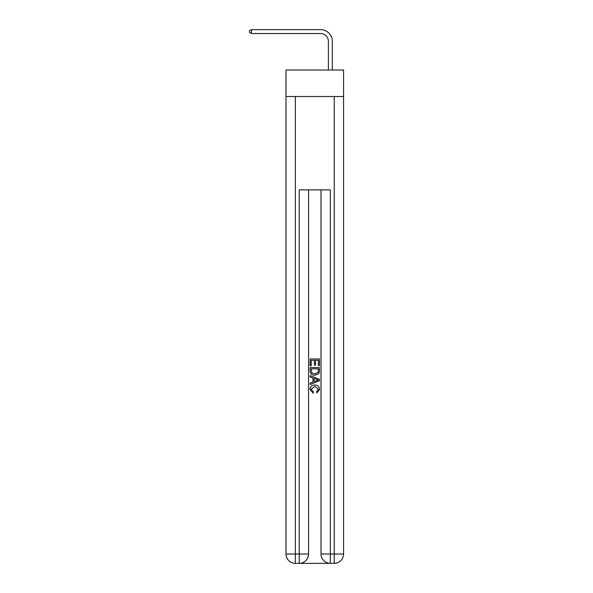 <?xml version="1.0" encoding="UTF-8"?>
<svg xmlns="http://www.w3.org/2000/svg" width="593" height="593" viewBox="0 0 593 593"><rect width="100%" height="100%" fill="white"/><g stroke="black" fill="none" stroke-linecap="round" stroke-linejoin="round"><path stroke-width="0.89" d="M343.577 96.489L343.577 70.033L285.996 70.033L285.996 96.489L343.577 96.489L343.577 554.01L334.237 554.01L334.237 96.489M328.403 70.033L328.403 41.325A7.783 7.783 110.1 0 0 320.62 33.542L251.447 33.542L249.423 32.37L249.423 30.814L251.447 29.65L320.62 29.65A11.675 11.675 -75.5 0 1 332.295 41.325L332.295 70.033M299.925 563.35L329.649 563.35M330.345 563.35L330.345 554.01L321.013 554.01A9.34 9.34 0 0 0 330.345 563.35L334.237 563.35L334.237 554.01L330.345 554.01L330.345 189.864L299.22 189.864L299.22 554.01L285.996 554.01L285.996 96.489M308.56 189.864L308.56 554.01A9.34 9.34 0 0 1 299.22 563.35L295.336 563.35A9.34 9.34 0 0 1 285.996 554.01M321.013 554.01L321.013 189.864M334.237 563.35A9.34 9.34 0 0 0 343.577 554.01M310.117 365.77L310.117 358.95L319.457 358.95L319.457 365.533L318.374 365.533L318.374 360.262L315.506 360.262L315.506 365.177L314.423 365.177L314.423 360.262L311.192 360.262L311.192 365.77L310.117 365.77M310.117 370.914L310.117 367.571L319.457 367.571L319.316 372.411L318.649 373.768L314.839 375.228C311.851 375.243 310.28 373.805 310.117 370.914M311.192 368.883L311.851 373.012L314.853 373.909L318.182 372.322L318.374 368.883L311.192 368.883M310.117 377.022L310.117 375.628L319.457 379.335L319.457 380.817L310.117 384.523L310.117 383.13L312.993 382.07L312.993 378.089L310.117 377.022M316.655 379.438L314.068 378.482L314.068 381.67L318.374 380.076L316.655 379.438M311.073 389.253L313.415 391.869L313.104 393.189L309.998 389.371C310.25 386.503 311.866 385.065 314.853 385.042C317.722 385.109 319.293 386.54 319.575 389.349L316.862 392.944L316.58 391.632L318.493 389.282L314.861 386.362L311.073 389.253M328.403 41.325A7.783 7.783 104.5 0 0 320.62 33.542A7.783 7.783 104.5 0 1 328.403 41.325A7.783 7.783 104.5 0 0 320.62 33.542A7.783 7.783 104.5 0 1 328.403 41.325A7.783 7.783 104.5 0 0 320.62 33.542A7.783 7.783 104.5 0 1 328.403 41.325A7.783 7.783 104.5 0 0 320.62 33.542A7.783 7.783 104.5 0 1 328.403 41.325A7.783 7.783 104.5 0 0 320.62 33.542A7.783 7.783 104.5 0 1 328.403 41.325A7.783 7.783 104.5 0 0 320.62 33.542A7.783 7.783 104.5 0 1 328.403 41.325A7.783 7.783 104.5 0 0 320.62 33.542A7.783 7.783 104.5 0 1 328.403 41.325A7.783 7.783 104.5 0 0 320.62 33.542A7.783 7.783 104.5 0 1 328.403 41.325A7.783 7.783 104.5 0 0 320.62 33.542A7.783 7.783 104.5 0 1 328.403 41.325A7.783 7.783 104.5 0 0 320.62 33.542A7.783 7.783 104.5 0 1 328.403 41.325A7.783 7.783 104.5 0 0 320.62 33.542A7.783 7.783 104.5 0 1 328.403 41.325A7.783 7.783 104.5 0 0 320.62 33.542A7.783 7.783 104.5 0 1 328.403 41.325A7.783 7.783 104.5 0 0 320.62 33.542A7.783 7.783 104.5 0 1 328.403 41.325A7.783 7.783 104.5 0 0 320.62 33.542A7.783 7.783 104.5 0 1 328.403 41.325A7.783 7.783 104.5 0 0 320.62 33.542A7.783 7.783 104.5 0 1 328.403 41.325A7.783 7.783 104.5 0 0 320.62 33.542A7.783 7.783 104.5 0 1 328.403 41.325A7.783 7.783 104.5 0 0 320.62 33.542A7.783 7.783 104.5 0 1 328.403 41.325A7.783 7.783 104.5 0 0 320.62 33.542A7.783 7.783 104.5 0 1 328.403 41.325A7.783 7.783 104.5 0 0 320.62 33.542A7.783 7.783 104.5 0 1 328.403 41.325A7.783 7.783 104.5 0 0 320.62 33.542A7.783 7.783 104.5 0 1 328.403 41.325A7.783 7.783 104.5 0 0 320.62 33.542A7.783 7.783 104.5 0 1 328.403 41.325A7.783 7.783 104.5 0 0 320.62 33.542A7.783 7.783 104.5 0 1 328.403 41.325A7.783 7.783 104.5 0 0 320.62 33.542A7.783 7.783 104.5 0 1 328.403 41.325A7.783 7.783 104.5 0 0 320.62 33.542A7.783 7.783 104.5 0 1 328.403 41.325A7.783 7.783 104.5 0 0 320.62 33.542A7.783 7.783 104.5 0 1 328.403 41.325A7.783 7.783 104.5 0 0 320.62 33.542A7.783 7.783 104.5 0 1 328.403 41.325A7.783 7.783 104.5 0 0 320.62 33.542A7.783 7.783 104.5 0 1 328.403 41.325A7.783 7.783 104.5 0 0 320.62 33.542A7.783 7.783 104.5 0 1 328.403 41.325A7.783 7.783 104.5 0 0 320.62 33.542A7.783 7.783 104.5 0 1 328.403 41.325M251.447 29.65L251.447 33.542M295.336 96.489L295.336 563.35M308.56 554.01L299.22 554.01L299.22 563.35"/></g></svg>
